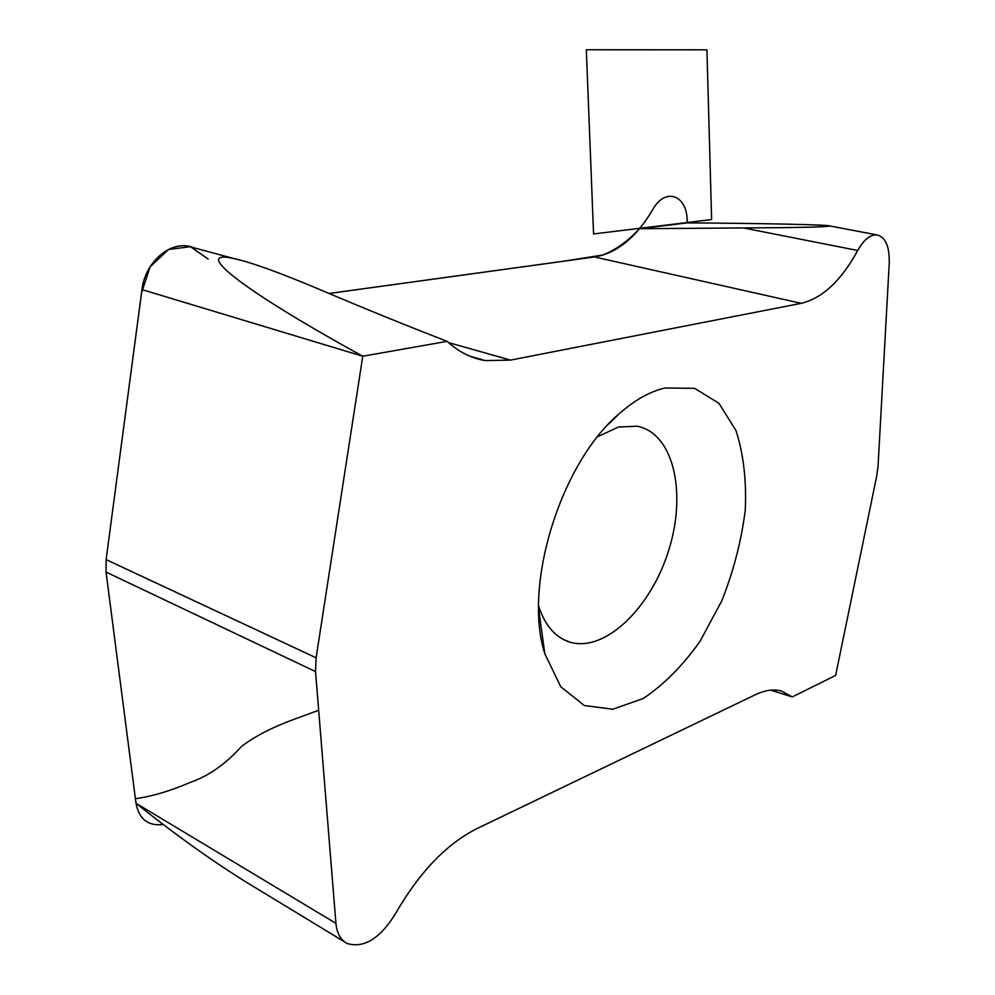 <?xml version="1.0" encoding="UTF-8"?>
<svg xmlns="http://www.w3.org/2000/svg" width="995" height="995" viewBox="0 0 995 995"><rect width="100%" height="100%" fill="white"/><g stroke="black" fill="none" stroke-linecap="round" stroke-linejoin="round"><path stroke-width="1.49" d="M639.499 228.713C625.768 244.994 610.756 254.409 594.475 256.959L329.034 293.463L594.475 256.959C616.975 253.004 636.315 237.332 652.521 209.957C665.506 186.102 688.279 195.505 687.147 222.88L639.499 228.713L743.539 227.942C800.117 227.631 828.86 226.972 829.768 225.952C828.449 224.696 761.921 223.365 687.147 222.88L639.499 228.713C628.119 241.026 615.93 249.795 602.945 254.994L563.319 261.262L329.096 293.488M106.042 572.088L135.992 803.251L106.042 572.088L106.117 559.613L141.986 289.595L106.117 559.613L106.042 572.088L315.539 671.588L335.937 923.36C336.907 933.472 340.725 940.213 347.367 943.583C364.108 948.347 380.09 938.472 395.301 913.97C419.268 872.316 446.568 843.822 477.202 828.487L755.466 694.672C765.167 690.095 773.886 688.901 781.622 691.077L792.231 696.948L770.764 690.157M193.938 247.792L188.092 246.213C168.018 242.27 144.934 263.563 141.986 289.595C145.146 260.578 173.118 238.663 193.938 247.792M792.231 696.948L835.638 675.418L876.782 475.709L878.063 465.971L889.231 263.339C889.642 246.312 885.463 236.822 876.694 234.857C870.016 234.646 863.685 239.87 857.727 250.491C841.297 280.627 822.442 298.239 801.186 303.338L510.51 360.115L485.187 360.588C471.381 358.299 458.707 351.894 447.153 341.347C406.768 325.738 364.444 308.512 320.154 289.707C280.267 272.829 251.648 262.481 234.298 258.663C190.58 248.551 239.72 288.724 362.765 356.235L447.153 341.347M664.822 388.013L694.585 388.324L718.9 403.261L735.989 430.586C743.514 453.944 746.598 480.485 745.255 510.199C741.412 540.695 733.626 570.831 721.91 600.594L699.995 641.414C682.669 665.717 663.777 684.734 643.317 698.465L612.808 709.236L584.326 705.542L560.757 686.724L544.812 653.727C522.649 585.558 560.894 462.476 619.437 413.534C634.773 400.052 649.897 391.545 664.822 388.013M141.986 289.595L362.765 356.235L316.111 657.807L315.539 671.588M344.593 941.892L259.459 890.164C221.276 867.453 180.12 838.474 135.992 803.251C139.039 819.196 148.118 826.273 163.23 824.494M538.656 606.253C545.123 625.755 555.608 637.733 570.098 642.198C605.383 652.571 651.29 607.398 668.802 549.961C686.923 492.674 673.54 433.173 637.186 426.221L618.405 427.042L597.659 436.693M593.567 233.962L711.624 219.534L706.923 49.825L586.316 49.75L593.567 233.962M318.674 710.268C293.886 719.609 267.792 727.134 241.735 746.175C225.952 763.924 208.689 776.038 189.933 782.518C170.207 791 152.024 796.386 135.407 798.699L105.955 571.354M106.067 560.023L141.514 292.94L150.083 266.871L168.59 249.471L190.468 246.698L208.179 259.048M857.727 250.491L743.539 227.942M801.186 303.338L594.475 256.959M335.937 923.36L135.992 803.251M510.51 360.115L448.558 342.616M316.111 657.807L106.117 559.613M876.694 234.857L829.768 225.952M485.187 360.588L470.113 356.272M234.298 258.663L188.092 246.213M563.369 639.462L570.098 642.198M538.681 609.151L544.812 653.727M608.517 424.156L619.437 413.534"/></g></svg>
